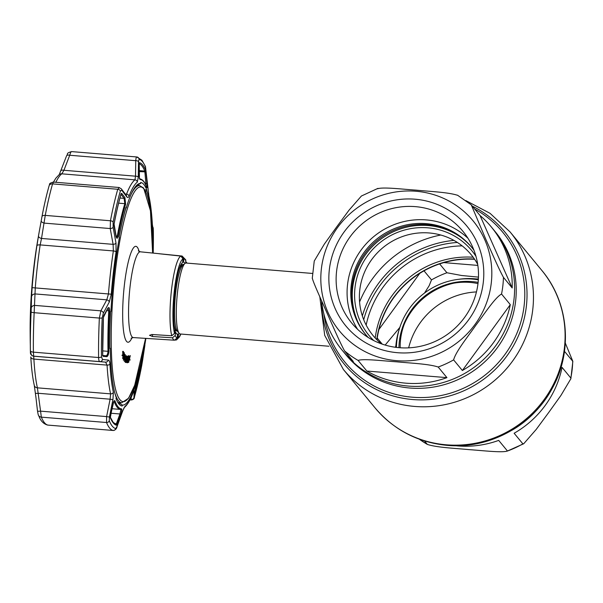 <?xml version="1.0" encoding="UTF-8"?>
<svg xmlns="http://www.w3.org/2000/svg" width="603" height="603" viewBox="0 0 603 603"><rect width="100%" height="100%" fill="white"/><g stroke="black" fill="none" stroke-linecap="round" stroke-linejoin="round"><path stroke-width="0.9" d="M321.587 300.769A96.744 93.767 -39.5 0 0 342.044 350.072L344.434 352.966A96.744 93.767 -39.5 0 0 408.276 386.071A96.744 93.767 -39.5 0 0 502.698 334.771A96.744 93.767 -39.5 0 0 493.699 229.849A96.744 93.767 140.5 0 1 502.698 334.771A96.744 93.767 140.5 0 1 408.276 386.071A96.744 93.767 140.5 0 1 344.434 352.966L346.039 354.918A96.744 93.767 -39.5 0 0 409.889 388.023A96.744 93.767 -39.5 0 0 504.312 336.723A96.744 93.767 -39.5 0 0 495.304 231.801L491.309 226.954A96.744 93.767 -39.5 0 0 480.033 215.512L471.214 204.832L457.511 195.184M474.455 259.049A91.151 88.347 -39.5 0 0 376.762 339.632M537.823 408.849A96.744 93.767 140.5 0 1 511.774 430.338A96.744 93.767 -39.5 0 0 537.823 408.849M462.177 245.873A97.882 94.867 -39.5 0 0 366.164 325.07M473.151 257.217A91.151 88.347 -39.5 0 0 375.209 338.004M312.497 273.453L186.056 263.036A35.6 6.211 94.7 0 0 184.917 263.503A35.6 6.211 94.7 0 0 177.561 291.754A35.6 6.211 94.7 0 0 179.166 333.338A35.6 6.211 94.7 0 0 180.214 333.987L328.906 346.243M398.945 347.667A66.616 64.566 140.5 0 1 472.157 281.593A66.616 64.566 140.5 0 1 478.126 282.362M396.42 347.403A69.074 66.948 140.5 0 1 472.33 279.068A69.074 66.948 140.5 0 1 478.345 279.83M400.181 347.765A63.564 61.612 140.5 0 1 470.039 282.415A63.564 61.612 140.5 0 1 477.983 283.591M475.971 256.335A66.616 64.566 -39.5 0 0 427.806 227.821A66.616 64.566 -39.5 0 0 361.122 266.39A66.616 64.566 -39.5 0 0 373.807 340.605M461.001 237.356A69.074 66.948 -39.5 0 0 428.183 225.537A69.074 66.948 -39.5 0 0 365.554 254.594A69.074 66.948 -39.5 0 0 358.024 322.296M477.704 264.393A63.564 61.612 -39.5 0 0 429.246 232.969A63.564 61.612 -39.5 0 0 364.581 272.051A63.564 61.612 -39.5 0 0 381.382 343.838M405.887 383.176A96.744 93.767 -39.5 0 0 446.936 377.644L438.177 367.023C428.499 363.82 409.814 363.142 396.555 361.808C383.719 360.993 363.458 358.468 358.092 360.421L366.85 371.041A96.744 93.767 -39.5 0 0 405.887 383.176M471.275 204.892L485.799 239.255C491.241 251.308 498.334 268.049 503.437 277.342L512.196 287.963A96.744 93.767 -39.5 0 0 491.309 226.954M510.296 304.643L501.538 294.023C494.792 297.769 483.983 314.615 475.955 325.085C468.373 336.059 455.951 351.195 453.614 359.878L462.373 370.498A96.744 93.767 -39.5 0 0 510.296 304.643L462.373 370.498M377.651 188.762C383.078 186.809 403.286 189.334 416.108 190.141C429.374 191.475 448.127 192.169 457.737 195.357M397.581 352.71A78.435 76.023 140.5 0 1 329.344 269.616A78.435 76.023 140.5 0 1 415.068 199.209A78.435 76.023 140.5 0 1 483.297 282.302A78.435 76.023 140.5 0 1 397.581 352.71M399.284 347.697A72.081 69.865 140.5 0 1 351.707 323.035A72.081 69.865 140.5 0 1 344.999 244.856A72.081 69.865 140.5 0 1 415.354 206.633A72.081 69.865 140.5 0 1 462.923 231.303A72.081 69.865 140.5 0 1 469.631 309.475A72.081 69.865 140.5 0 1 399.284 347.697M357.609 329.321A72.081 69.865 140.5 0 1 358.197 254.308A72.081 69.865 140.5 0 1 426.306 219.914A72.081 69.865 140.5 0 1 467.973 238.291M368.245 337.492A68.652 66.541 140.5 0 1 365.622 334.499A68.652 66.541 140.5 0 1 359.23 260.051A68.652 66.541 140.5 0 1 426.231 223.645A68.652 66.541 140.5 0 1 471.538 247.132A68.652 66.541 140.5 0 1 473.973 250.283M366.044 335.012A68.652 66.541 140.5 0 1 360.24 260.775A68.652 66.541 140.5 0 1 427.075 224.67A68.652 66.541 140.5 0 1 471.953 247.652M366.85 371.041L446.936 377.644M342.044 350.072A96.744 93.767 -39.5 0 0 353.313 361.514L344.554 350.893C339.331 341.336 332.328 324.761 326.864 312.686C321.844 301.161 313.266 282.603 312.392 278.435M312.264 278.405L314.253 261.024L324.271 244.215L336.534 227.105L349.001 210.206L361.401 196.02L377.93 188.37M512.196 287.963L480.033 215.512M424.535 440.974L427.376 444.419C437.054 447.614 455.74 448.293 468.998 449.634C481.827 450.449 502.095 452.966 507.462 451.014L498.704 440.394A96.744 93.767 140.5 0 1 457.647 445.926A96.744 93.767 140.5 0 1 455.476 445.723M478.481 277.124L461.529 275.488L446.929 272.752L439.64 263.918M424.015 270.83L431.499 279.898L429.17 285.679L424.535 293.035M382.242 344.14L377.229 338.064M419.356 439.218A96.744 93.767 -39.5 0 0 427.376 444.419L419.296 439.195M399.849 327.376L385.174 345.074M478.383 279.181A72.081 69.865 -39.5 0 0 474.878 278.805A72.081 69.865 -39.5 0 0 458.845 279.287M523.706 443.755L507.462 451.014A96.744 93.767 -39.5 0 0 522.891 443.868L523.706 443.755L536.18 429.472L548.64 412.588L560.918 395.455L570.86 378.752L570.815 378.013L562.056 367.393A96.744 93.767 140.5 0 1 514.133 433.248L522.891 443.868M564.476 351.345L572.85 361.37L565.297 343.039M443.876 262.606L477.847 265.403M378.925 329.479L419.786 273.325M453.697 283.199A68.652 66.541 -39.5 0 0 404.417 323.841M399.601 328.16A72.081 69.865 -39.5 0 0 395.772 347.32M476.46 291.92A72.081 69.865 -39.5 0 0 408.653 347.856M474.629 259.313A90.895 88.098 -39.5 0 0 376.988 339.858M174.697 331.914L175.594 331.997L175.194 335.487L172.45 337.801L152.408 336.504L149.544 335.23M149.559 335.411L151.73 334.477L171.78 335.765A42.293 7.372 -85.3 0 1 171.486 290.066A42.293 7.372 -85.3 0 1 180.855 256.087L183.011 258.883L182.603 262.493A36.233 6.316 94.7 0 0 174.885 291.422A36.233 6.316 94.7 0 0 174.938 329.766L174.523 333.376L171.78 335.765M158.83 253.712L180.855 256.087M158.868 253.697L182.098 256.034L185.769 259.885L185.709 263.066M176.694 333.941L178.518 334.107A36.233 6.316 94.7 0 0 179.234 333.421M175.594 331.997A36.233 6.316 94.7 0 0 177.584 334.409L177.184 337.899L174.448 340.213L152.348 338.788M122.831 354.896L122.688 351.368L123.434 351.428L123.728 355.024L123.645 355.536L122.786 355.664L123.577 354.963L122.123 355.031L122.032 355.604L122.808 355.491M123.577 354.963L123.344 352.016L122.597 351.948M123.344 352.016L123.434 351.428M123.389 354.994L122.982 354.963M122.786 355.664L122.032 355.604M124.105 355.77L124.391 353.742L123.954 355.423L124.105 355.77L124.467 355.242L123.984 355.205M123.449 356.509L124.203 356.569L123.871 356.011L123.396 358.589L124.226 352.612L124.565 355.446L123.803 356.531M123.396 358.589L122.65 358.529L123.05 355.627M124.226 352.612L123.525 352.551M125.153 358.8L125.462 361.853M126.585 356.494L125.899 358.906L126.125 361.906L126.442 359.373L126.901 359.629L126.065 362.501L125.71 361.046L126.683 355.883L127.052 357.375L126.547 356.501L126.321 359.358M125.786 358.891L125.153 358.845M125.793 361.875L125.371 361.845M125.861 359.403L125.899 361.333M126.442 359.373L125.861 359.32M125.763 361.875L125.311 362.441L124.964 360.986M125.13 357.994L125.884 355.8L126.683 355.883M125.786 358.853L125.1 358.793M127.105 358.973L126.464 358.921L127.105 358.936M127.715 358.423L126.916 362.712L127.308 356.381L127.866 356.381L127.369 357.006L127.21 358.981L127.655 358.981L127.218 358.943M127.15 358.325L127.738 356.381M127.776 358.378L127.263 358.34M127.768 358.431L128.296 356.162L128.514 357.903L127.738 362.049L128.266 361.845L128.228 362.448L127.452 362.75L128.409 357.956L128.251 356.757L127.881 358.386L127.256 358.386M127.534 362.388L126.924 362.599M127.452 362.75L126.916 362.704M127.21 357.594L127.135 358.325M128.56 358.732L128.341 355.717L127.836 356.727M128.062 357.127L128.002 361.732L128.469 358.431M129.065 360.519L129.065 356.373L128.62 359.275L128.748 361.792L129.065 360.519L128.567 360.481M129.2 358.883L128.65 358.838M128.718 362.358L129.095 355.778L129.306 358.793L128.718 362.358M128.416 360.466L128.168 361.883M129.2 358.785L128.658 358.74M128.62 362.35L128.235 362.32M129.555 358.559L130.135 360.089L129.411 358.446L130.331 355.589L129.555 358.559M130.135 360.089L129.238 359.818M125.002 358.333L125.107 355.868L125.002 358.333M124.316 359.494L124.18 360.134M124.987 361.385L124.979 358.989L124.557 358.393L124.052 360.044L125.251 354.541L124.987 361.385L124.241 361.325M123.449 359.999L124.052 356.554M124.165 360.202L123.419 360.142M124.052 360.044L123.306 359.983M125.251 354.541L124.648 354.496M138.336 184.397A111.743 19.484 -85.3 0 1 138.388 184.458A111.743 19.484 -85.3 0 1 139.195 185.573M129.328 356.32L129.359 356.772M129.246 357.127L128.982 358.762M128.688 358.31L129.215 356.675M127.715 361.551L127.821 358.408M127.512 359.607L126.992 361.988L127.519 361.777L127.474 362.388M127.037 361.182L127.384 359.607M127.519 358.966L127.61 358.416M126.909 356.32L127.014 356.938M126.818 356.946L126.464 358.921M126.909 358.958L126.864 359.539M126.268 356.938L126.148 357.36M125.854 360.888L125.831 360.029M181.774 255.981L183.938 258.702L183.546 262.192A36.233 6.316 94.7 0 1 185 263.436M178.518 334.107L178.111 337.718L176.573 339.881L175.352 340.107M180.229 265.719L181.827 264.333L183.809 264.476M182.641 262.124L183.546 262.192M117.012 426.592A2.54 1.176 -160 0 0 117.14 426.389C116.665 428.801 115.331 430.158 113.13 430.474L113.1 430.467A137.303 23.947 -85.3 0 1 106.543 422.515L106.595 416.59L110.108 399.201L110.583 393.865A115.686 20.178 -85.3 0 1 107.07 365.109L105.578 362.139L99.872 361.619C99.088 361.446 98.666 360.081 98.598 357.526A137.303 23.947 -85.3 0 1 99.359 318.067L100.859 310.839L106.784 299.834L108.45 293.985A115.686 20.178 -85.3 0 1 113.356 250.938L113.108 244.351L110.236 228.552L110.447 220.773A137.303 23.947 -85.3 0 1 117.766 189.267L119.334 187.631M121.324 188.822L126.351 195.44A2.54 2.261 143.1 0 1 126.758 196.804L121.746 190.231A2.54 2.254 142.5 0 0 121.324 188.822L119.002 187.488L53.411 182.083C50.569 182.815 49.265 183.629 49.506 184.533M53.546 182.212L52.567 183.892A137.303 23.947 94.7 0 0 45.248 215.399L41.517 238.449A3.814 1.952 -170.3 0 1 38.486 235.977L39.331 231.122A112.58 19.635 -85.3 0 1 40.228 226.366M126.004 194.98L126.547 194.143A2.54 2.148 21 0 1 129.042 196.163C128.409 197.709 127.648 197.92 126.758 196.804M152.913 237.341A0.761 0.384 -1.2 0 0 152.913 237.333L152.966 253.079A115.06 20.065 94.7 0 0 152.913 237.341L152.951 231.567L153.283 232.698A131.838 22.989 -85.3 0 1 153.177 253.102M136.18 384.186A115.06 20.065 94.7 0 0 143.657 352.024L141.909 364.008A131.838 22.989 -85.3 0 1 134.876 394.264L134.831 390.638L136.18 384.186A0.761 0.58 16.8 0 1 136.15 384.299M145.881 338.389A111.208 19.394 -85.3 0 1 143.718 351.127L143.657 351.587A112.128 19.552 -85.3 0 1 136.768 381.224L136.889 380.523A111.208 19.394 -85.3 0 1 122.409 405.095L122.175 406A112.128 19.552 -85.3 0 1 118.897 403.965A112.128 19.552 -85.3 0 1 116.01 398.523L116.289 397.679A111.208 19.394 -85.3 0 1 110.251 348.233L109.912 348.662A112.128 19.552 -85.3 0 1 110.635 311.547L110.96 311.419A111.208 19.394 -85.3 0 1 119.394 237.394L119.138 236.911A112.128 19.552 -85.3 0 1 126.019 207.274L126.223 208.005A111.208 19.394 -85.3 0 1 138.939 183.719A111.208 19.394 -85.3 0 1 140.703 183.425L140.62 182.498A112.128 19.552 -85.3 0 1 143.898 184.533A112.128 19.552 -85.3 0 1 146.785 189.975L146.815 190.842A111.208 19.394 -85.3 0 1 152.861 240.296L152.876 239.836A112.128 19.552 -85.3 0 1 152.921 253.079M112.701 404.817C113.53 401.523 114.276 400.173 114.939 400.769A115.06 20.065 94.7 0 0 118.06 406.791A115.06 20.065 94.7 0 0 121.633 408.887C122.032 409.573 121.731 411.465 120.736 414.562L116.605 425.281A131.838 22.989 -85.3 0 1 113.289 422.967A131.838 22.989 -85.3 0 1 110.311 417.645L112.708 404.749M38.909 233.504L41.185 220.962A3.814 1.952 10.2 0 0 44.207 223.11L110.236 228.552A2.54 1.168 -10.5 0 0 113.13 227.301L115.995 243.13A2.54 1.168 -10.1 0 1 113.108 244.351L41.517 238.449L40.167 244.908A115.686 20.178 94.7 0 0 35.268 287.955L34.16 312.693A137.303 23.947 94.7 0 0 33.399 352.152L33.889 359.079A115.686 20.178 94.7 0 0 37.401 387.835L40.567 411.148L106.595 416.59A2.54 0.49 11.6 0 0 109.46 416.801L109.279 420.751A135.2 23.577 94.7 0 0 112.331 426.208A135.2 23.577 94.7 0 0 115.738 428.575L117.178 426.155L122.613 411.088L124.979 406.324A113.59 19.809 94.7 0 0 133.24 392.297C133.843 390.744 134.137 390.495 134.13 391.535L133.949 397.686L134.469 396.774A135.2 23.577 94.7 0 0 141.682 365.75L144.901 345.187A2.54 1.296 8.3 0 1 144.893 345.21M153.35 231.092A2.54 1.198 -0.7 0 0 153.35 231.062L153.207 253.102A135.2 23.577 94.7 0 0 153.35 231.092L152.371 224.437A113.59 19.809 94.7 0 0 148.918 196.201L145.527 167.091A135.2 23.577 94.7 0 0 142.474 161.634A135.2 23.577 94.7 0 0 139.074 159.267L138.517 161.755A2.54 1.312 -179.4 0 0 135.75 160.692C135.939 158.205 136.293 156.961 136.798 156.968L71.561 151.594C65.463 153.464 68.463 153.652 66.586 155.815L66.586 155.823A3.814 1.749 21.3 0 1 69.722 155.25L63.933 170.287L61.785 173.822A115.686 20.178 94.7 0 0 55.86 182.279M139.142 163.812A0.761 0.392 -179.5 0 0 139.15 163.654L139.361 162.659A131.838 22.989 -85.3 0 1 142.685 164.966A131.838 22.989 -85.3 0 1 145.662 170.295L147.072 183.433C147.328 186.817 147.253 188.219 146.838 187.646A115.06 20.065 94.7 0 0 143.718 181.624A115.06 20.065 94.7 0 0 140.145 179.528C139.497 178.82 139.127 176.875 139.029 173.687A0.761 0.392 0.8 0 1 139.029 173.845M103.693 315.859A0.761 0.55 -151.3 0 0 103.882 315.422L107.756 308.299C108.939 306.784 109.573 307.613 109.648 310.786L108.789 310.816L108.118 308.231M120.736 414.562L119.929 413.975L120.932 409.512M145.647 191.272L146.815 190.842M146.785 189.975L144.878 189.824M136.361 380.282L136.889 380.523M122.409 405.095L119.115 403.068A109.46 19.092 94.7 0 0 120.999 402.714M119.115 403.068L118.18 402.992M140.703 183.425L137.13 184.887M125.763 208.148L126.223 208.005M107.349 354.511A109.46 19.092 94.7 0 0 107.417 356.343M152.951 231.567A0.761 0.761 100.4 0 1 152.921 231.793L152.913 237.333A0.761 0.384 -1.2 0 0 152.913 237.318M152.898 232.268A0.761 0.761 -78.6 0 0 153.245 231.635M152.891 233.014L153.283 232.698M141.667 362.23A0.761 0.392 8.9 0 0 142.263 361.958M134.725 393.819A0.761 0.565 16 0 1 134.876 394.264M103.422 317.246L102.683 355.235A131.838 22.989 -85.3 0 1 103.422 317.344L103.882 315.422M107.756 308.299A0.761 0.55 28.4 0 1 107.711 308.585L103.422 317.344M107.914 308.171L107.711 308.585A0.761 0.55 28.4 0 1 107.492 308.774M109.648 310.786A115.06 20.065 94.7 0 0 108.864 351.074A0.761 0.384 178.8 0 1 108.005 351.323A115.686 20.178 -85.3 0 1 108.789 310.816L106.603 310.635M115.995 243.13L116.085 251.926A2.54 0.904 8.6 0 0 113.356 250.938L40.167 244.908A3.814 1.357 -171.4 0 0 36.904 245.745L38.486 235.977M32.132 287.654L111.276 294.189L109.286 302.035A2.54 1.839 28 0 0 106.784 299.834L35.2 293.94A3.814 2.955 -177.8 0 0 31.575 296.646L32.132 287.654A112.625 19.643 -85.3 0 1 36.904 245.745M30.331 345.851L30.278 343.333A112.58 19.635 -85.3 0 1 30.203 338.389A112.58 19.635 -85.3 0 1 31.039 303.912L31.575 296.646M30.369 350.72A3.814 1.801 179.3 0 0 33.399 352.152L98.598 357.526A2.54 1.198 -0.7 0 0 101.462 356.75L102.457 359.501A2.54 2.412 -84.8 0 1 99.872 361.619L33.851 356.177A3.814 3.814 127.7 0 1 30.436 353.17L30.369 350.72A134.838 23.517 -85.3 0 1 31.122 311.97L31.492 298.372M109.286 302.035L103.354 313.078A2.54 1.832 28.6 0 0 100.859 310.839L34.831 305.404A3.814 2.955 -178.5 0 0 31.318 307.605M102.457 359.501L108.163 360.051A2.54 2.412 -84.8 0 1 105.578 362.139L33.987 356.237A3.814 3.814 107.2 0 1 33.18 356.079L31.838 355.393L30.436 353.162M109.279 420.751A2.54 2.367 -22.2 0 1 106.543 422.515L41.336 417.14L40.567 411.148A3.814 0.52 173.2 0 1 37.507 411.042L35.765 395.945M110.402 416.002L110.304 417.201L113.153 422.296L116.047 424.339A0.761 0.754 102.6 0 0 115.949 424.324L116.379 423.728L117.186 424.308M113.899 401.078L110.387 416.07M37.507 411.042L38.17 414.54L39.557 417.713C41.268 421.474 43.883 423.917 47.396 425.017L47.893 425.092A3.814 3.754 102.6 0 1 47.396 425.017M108.163 360.051C109.158 360.217 109.746 361.536 109.919 364.016A2.54 1.568 -3.3 0 1 107.07 365.109L33.889 359.079A3.814 2.359 176.7 0 1 30.791 356.953C31.454 368.41 32.615 377.885 34.281 385.377L34.281 385.377A3.814 3.279 167.4 0 0 37.401 387.835L110.583 393.865A2.54 2.186 -12.6 0 0 113.372 392.259L112.972 399.405A2.54 0.49 11.2 0 1 110.108 399.201L38.517 393.299A3.814 0.528 173.7 0 1 35.434 393.126A3.814 0.528 173.7 0 1 35.449 393.073M33.18 356.079L33.18 356.079A3.814 3.814 107.2 0 1 32.713 355.906L33.18 356.079M108.864 351.074C108.668 354.262 107.982 356.132 106.814 356.675A0.761 0.724 -84.8 0 0 106.173 355.793A0.761 0.724 -84.8 0 0 106.166 355.785C107.206 355.371 107.816 353.878 108.005 351.323L102.698 350.886M102.698 355.521A0.761 0.724 95.2 0 1 103.09 356.335L102.683 355.235M106.814 356.675L103.09 356.335M114.065 226.004L114.065 223.924A131.838 22.989 -85.3 0 1 121.09 193.669L121.655 193.337L124.942 197.611L125.597 204.221A115.06 20.065 94.7 0 0 118.12 236.391C117.397 238.886 116.681 238.841 115.964 236.24L114.027 225.763M53.448 182.083L55.83 178.217L59.275 174.546L66.586 155.823M146.19 186.998L144.803 171.071L139.089 170.604M139.451 178.835L139.21 163.112L138.547 163.488M139.029 173.687L139.15 163.654M139.074 171.591L145.941 171.9M147.072 183.433L145.082 183.523M112.972 399.405L109.46 416.801M103.354 313.078L102.209 317.894A135.2 23.577 94.7 0 0 101.462 356.75M41.185 220.962L42.006 216.424A3.814 1.952 10.8 0 1 45.248 215.399L110.447 220.773A2.54 1.304 10.8 0 1 113.123 222.092L113.13 227.301M121.746 190.231L120.336 191.068A135.2 23.577 94.7 0 0 113.123 222.092M138.517 161.755L138.283 177.252A2.54 1.312 -178.9 0 0 135.517 176.182L135.75 160.692L69.722 155.25C70.445 152.8 71.071 151.587 71.591 151.594L71.561 151.594M125.296 194.045L126.547 194.143A115.686 20.178 -85.3 0 1 134.966 179.852L135.517 176.182L63.933 170.287A3.814 1.756 20.8 0 0 60.782 170.883M138.283 177.252L137.311 182.129A113.59 19.809 94.7 0 0 129.042 196.163M134.13 391.535A2.54 2.389 -178.9 0 1 133.007 392.998M133.949 397.686A2.54 2.389 -177.7 0 1 131.122 399.503L131.205 397.279M134.469 396.774A2.54 1.884 16 0 1 134.439 396.94C134.492 398.628 133.444 399.646 131.311 399.985L130.18 399.42M141.682 365.75A2.54 1.304 10.8 0 1 141.675 365.787L142.572 360.579A2.54 1.296 8.8 0 0 142.572 360.579L144.901 345.187M153.237 228.409A2.54 2.54 -79.1 0 0 152.521 226.653L153.23 228.122L153.35 231.062M152.732 228.288A2.54 2.54 -80.5 0 0 152.604 227.542L152.363 224.361C151.7 212.821 150.531 203.309 148.873 195.824L145.368 166.345A2.54 2.367 -22.2 0 1 145.527 167.091M114.02 224.203A0.761 0.392 -169.2 0 0 114.088 224.082C116.266 212.678 118.595 202.631 121.097 193.925A0.761 0.565 -164 0 0 121.09 193.669M125.597 204.221A0.761 0.58 -163.2 0 0 124.829 203.671L124.105 198.364L120.826 194.091M121.052 194.06A0.761 0.678 -37.7 0 0 121.655 193.337M124.942 197.611A0.761 0.678 142.7 0 1 124.105 198.364L119.959 198.018M116.469 237.492L117.314 236.014A115.686 20.178 -85.3 0 1 124.829 203.671L118.633 203.158M42.006 216.424A134.838 23.517 -85.3 0 1 49.197 185.483L49.642 184.578M133.24 392.297A2.54 2.148 21 0 1 133.15 392.621C130.384 400.038 127.354 405.073 124.075 407.711L122.582 411.299A2.54 1.183 -160.4 0 0 122.613 411.088M122.582 411.299L117.14 426.389A2.54 1.176 -160 0 0 117.178 426.155M457.391 242.459A102.193 99.05 -39.5 0 0 363.715 319.726M453.901 240.378A103.972 100.776 -39.5 0 0 362.335 315.904M440.77 235.019A108.058 104.734 -39.5 0 0 359.576 301.997M541.743 270.317C568.983 302.487 573.114 351.541 552.084 388.664C532.17 425.937 489.078 449.303 447.23 445.361C417.992 442.534 393.925 430.029 375.021 407.839A108.058 104.734 -39.5 0 0 446.333 444.81A108.058 104.734 -39.5 0 0 551.798 387.51A108.058 104.734 -39.5 0 0 541.743 270.317L510.093 231.944L490.058 213.334L465.817 200.58M375.021 407.839L343.371 369.458A108.058 104.734 -39.5 0 0 414.683 406.437A108.058 104.734 -39.5 0 0 520.148 349.137A108.058 104.734 -39.5 0 0 510.093 231.944M321.648 301.379A103.972 100.776 -39.5 0 0 412.746 399.54A103.972 100.776 -39.5 0 0 522.462 324.911A103.972 100.776 -39.5 0 0 472.277 206.113M323.856 313.907A102.193 99.05 -39.5 0 0 412.467 397.219A102.193 99.05 -39.5 0 0 519.658 325.884A102.193 99.05 -39.5 0 0 474.682 209.022M174.214 325.447A32.796 5.721 94.7 0 0 176.867 330.904L177.29 331.055M180.583 265.388L182.257 265.531A32.796 5.721 94.7 0 0 178.744 270.483M184.917 263.503L182.649 265.493A33.399 5.826 94.7 0 0 175.744 291.995A33.399 5.826 94.7 0 0 177.252 331.009L179.166 333.338M503.437 277.342A96.744 93.767 140.5 0 1 501.538 294.023M453.614 359.878A96.744 93.767 140.5 0 1 438.177 367.023M415.972 191.249A86.576 83.915 140.5 0 1 491.279 282.958A86.576 83.915 140.5 0 1 396.668 360.669A86.576 83.915 140.5 0 1 321.361 268.961A86.576 83.915 140.5 0 1 415.972 191.249M358.092 360.421A96.744 93.767 140.5 0 1 344.554 350.893M446.929 272.752A96.744 93.767 -39.5 0 0 431.499 279.898M478.405 278.865A86.576 83.915 -39.5 0 0 476.498 278.955M395.915 345.429A86.576 83.915 -39.5 0 0 395.462 347.283M570.815 378.013A96.744 93.767 -39.5 0 0 572.714 361.34M159.622 253.75L140.363 251.813A43.024 7.5 94.7 0 0 129.683 290.216A43.024 7.5 94.7 0 0 132.012 336.798A43.024 7.5 94.7 0 0 133.301 337.574L131.115 338.208M174.448 340.213A42.293 7.372 -85.3 0 1 173.393 339.481A42.293 7.372 -85.3 0 1 172.45 337.801M175.194 335.487A39.753 6.934 94.7 0 0 176.129 337.19A39.753 6.934 94.7 0 0 177.184 337.899M131.997 337.733A48.112 8.389 -85.3 0 1 126.54 341.366A48.112 8.389 -85.3 0 1 124.369 285.159A48.112 8.389 -85.3 0 1 137.273 247.215A48.112 8.389 -85.3 0 1 139.112 251.451M152.597 253.041A107.681 18.776 94.7 0 0 143.913 188.927A107.681 18.776 94.7 0 0 115.045 273.845A107.681 18.776 94.7 0 0 119.899 399.653A107.681 18.776 94.7 0 0 145.564 338.366M117.841 402.45L121.708 402.774A108.947 19.002 -85.3 0 1 118.512 400.791A108.947 19.002 -85.3 0 1 114.593 392.108M122.658 220.035A108.947 19.002 -85.3 0 1 125.914 208.103M130.836 194.957A108.947 19.002 -85.3 0 1 139.602 185.603L143.642 188.015L150.464 210.816L152.619 253.041M183.011 258.883A39.753 6.934 94.7 0 0 174.335 290.752A39.753 6.934 94.7 0 0 174.523 333.376M185.935 261.114A39.753 6.934 94.7 0 0 183.938 258.702M178.111 337.718A39.753 6.934 94.7 0 0 180.712 334.032M152.634 334.537L152.408 336.504M120.336 191.068A2.54 1.884 16 0 0 117.766 189.267L52.567 183.892A3.814 2.834 16 0 0 49.197 185.483M71.591 151.594L136.73 156.961M139.074 159.267A2.54 2.502 -77.4 0 0 137.13 157.021L137.13 157.021A2.54 2.502 -77.4 0 0 136.798 156.968M145.662 170.295A0.761 0.709 -22.2 0 1 144.803 171.071A130.941 22.839 94.7 0 0 141.848 165.78A130.941 22.839 94.7 0 0 139.165 163.677M121.633 408.887A0.761 0.754 91.6 0 1 120.849 409.452A115.686 20.178 -85.3 0 1 120.653 409.445A115.686 20.178 -85.3 0 1 117.253 407.342A115.686 20.178 -85.3 0 1 114.11 401.296L113.959 401.281M114.457 423.57L116.379 423.728L119.929 413.975L110.997 413.243M114.939 400.769A0.761 0.701 160.1 0 1 114.11 401.296M110.296 417.17A0.761 0.709 157.8 0 1 110.311 417.645M141.388 363.534A0.761 0.392 10.8 0 1 141.909 364.008M134.838 390.88A130.941 22.839 94.7 0 0 138.713 375.066M136.172 384.247C138.878 375.247 141.373 364.506 143.657 352.031L143.996 350.275M31.039 303.912L31.416 304.07M102.209 317.894A2.54 0.482 2.8 0 1 99.359 318.067L34.16 312.693A3.814 0.724 -177.2 0 1 31.122 311.97M116.047 424.339A0.761 0.754 102.6 0 1 116.605 425.281M111.924 408.721L120.849 409.452M115.738 428.575A2.54 2.502 -77.4 0 1 113.1 430.467L47.893 425.092A137.303 23.947 94.7 0 1 41.336 417.14A3.814 3.55 157.8 0 1 38.321 415.007M106.173 355.793L102.442 355.453L106.166 355.785M116.379 237.492L114.088 224.082A0.761 0.392 -169.2 0 0 114.065 223.924M139.195 163.209A0.761 0.754 -77.4 0 0 139.361 162.659M146.838 187.646A0.761 0.701 -19.9 0 0 146.8 187.45L146.8 187.45A0.761 0.701 -19.9 0 0 146.702 187.262M140.145 179.528A0.761 0.754 -88.4 0 0 139.73 178.918M109.919 364.016A113.59 19.809 94.7 0 0 113.372 392.259M116.085 251.926A113.59 19.809 94.7 0 0 111.276 294.189M59.275 174.546A3.814 3.708 52.9 0 1 61.785 173.822L134.966 179.852A2.54 2.472 52.9 0 1 137.311 182.129M124.979 406.324A2.54 2.472 52.9 0 1 124.226 407.59M141.675 365.787C139.436 377.531 137.024 387.917 134.439 396.94A2.54 1.884 16 0 1 134.371 397.113M148.918 196.201A2.54 2.186 -12.6 0 0 148.873 195.824M118.12 236.391L115.957 235.901M30.15 332.547C30.044 301.447 32.592 270.559 37.785 239.896A100.06 17.449 94.7 0 0 30.15 332.547L30.203 338.389M30.911 352.665A100.06 17.449 94.7 0 0 31.039 354.406M343.371 369.458L324.716 335.404L319.809 296.736M174.825 330.738L176.867 330.904M182.257 265.531L182.701 265.456M572.85 361.37L570.86 378.752M138.321 250.84L140.363 251.813M136.625 185.362L139.602 185.603M145.587 338.373L134.703 385.257L128.545 398.244L121.708 402.774M186.531 262.252L186.734 263.089M180.892 334.047L179.558 336.791L176.573 339.881M152.446 338.811L133.301 337.574M145.368 166.345L141.931 160.24L136.76 156.961M134.695 394.498L134.853 390.503M34.281 385.377L35.848 396.819M146.318 187.209L146.823 187.503L145.903 185.196C144.23 181.284 142.142 179.174 139.655 178.85M133.15 392.621L133.331 392.071M37.785 239.896L38.878 233.655M131.311 399.985L129.947 399.872M113.13 430.474L47.931 425.1"/></g></svg>
